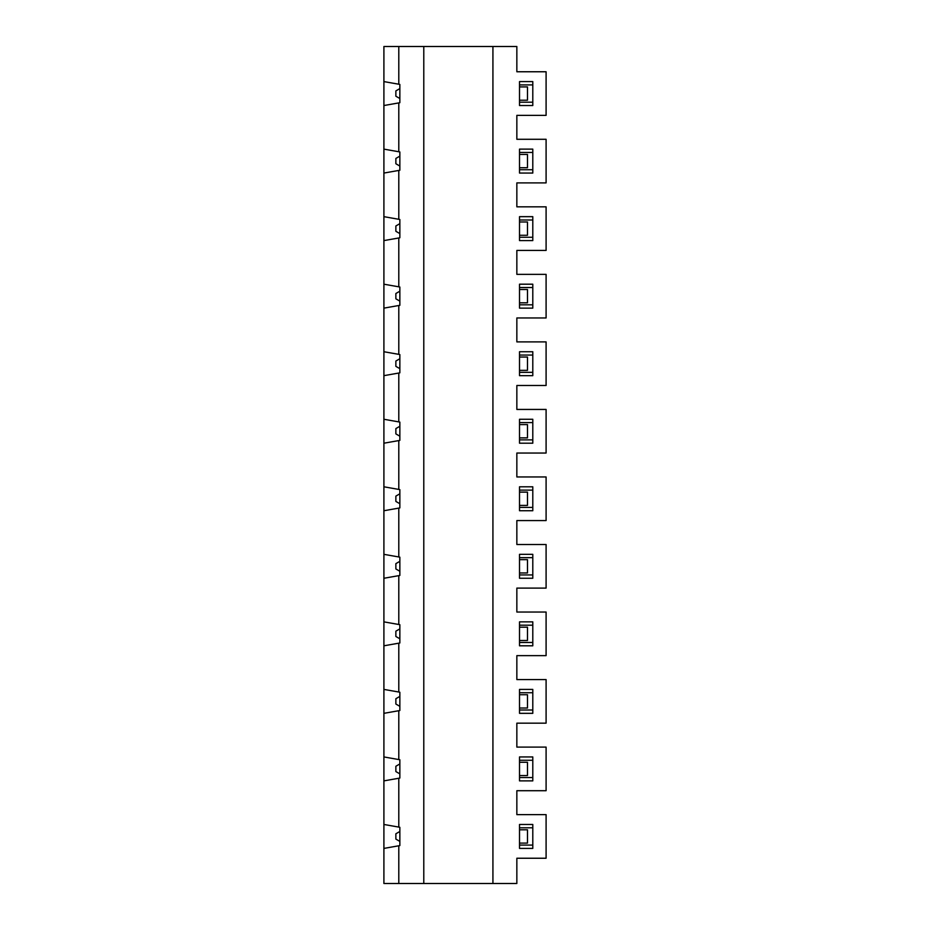 <?xml version="1.0" encoding="UTF-8"?>
<svg xmlns="http://www.w3.org/2000/svg" width="930" height="930" viewBox="0 0 930 930"><rect width="100%" height="100%" fill="white"/><g stroke="black" fill="none" stroke-linecap="round" stroke-linejoin="round"><path stroke-width="1.4" d="M399.853 166.052L395.866 163.75L395.866 158.437L399.853 156.135M532.797 240.591L532.797 216.667L519.51 216.667L519.51 240.591L532.797 240.591L519.51 240.591M532.797 173.061L532.797 149.126L519.51 149.126L519.51 173.061L532.797 173.061L519.51 173.061M532.797 81.596L519.51 81.596L519.51 105.532L532.797 105.532L532.797 81.596L519.51 81.596M492.923 883.5L516.848 883.5L516.848 858.239L546.096 858.239L546.096 814.634L516.848 814.634L516.848 790.709L546.096 790.709L546.096 747.104L516.848 747.104L516.848 723.168L546.096 723.168L546.096 679.563L516.848 679.563L516.848 655.638L546.096 655.638L546.096 612.033L516.848 612.033L516.848 588.109L546.096 588.109L546.096 544.503L516.848 544.503L516.848 520.568L546.096 520.568L546.096 476.962L516.848 476.962L516.848 453.038L546.096 453.038L546.096 409.433L516.848 409.433L516.848 385.497L546.096 385.497L546.096 341.891L516.848 341.891L516.848 317.967L546.096 317.967L546.096 274.362L516.848 274.362L516.848 250.437L546.096 250.437L546.096 206.832L516.848 206.832L516.848 182.896L546.096 182.896L546.096 139.291L516.848 139.291L516.848 115.367L546.096 115.367L546.096 71.761L516.848 71.761L516.848 46.5L423.789 46.5L423.789 883.5L492.923 883.5L492.923 46.5M532.797 284.196L519.51 284.196L519.51 308.132L532.797 308.132L532.797 284.196L519.51 284.196M532.797 375.662L532.797 351.738L519.51 351.738L519.51 375.662L532.797 375.662L519.51 375.662M532.797 780.875L532.797 756.939L519.51 756.939L519.51 780.875L532.797 780.875L519.51 780.875M532.797 848.404L532.797 824.468L519.51 824.468L519.51 848.404L532.797 848.404L519.51 848.404M532.797 510.733L532.797 486.797L519.51 486.797L519.51 510.733L532.797 510.733L519.51 510.733M532.797 578.262L532.797 554.338L519.51 554.338L519.51 578.262L532.797 578.262L519.51 578.262M532.797 645.804L532.797 621.868L519.51 621.868L519.51 645.804L532.797 645.804L519.51 645.804M532.797 713.333L532.797 689.409L519.51 689.409L519.51 713.333L532.797 713.333L519.51 713.333M532.797 443.203L532.797 419.267L519.51 419.267L519.51 443.203L532.797 443.203L519.51 443.203M519.51 237.266L532.797 237.266M398.796 827.096L399.853 827.282L399.853 845.591L398.796 845.777L398.796 883.5L383.904 883.5L383.904 824.468L398.796 827.096L398.796 778.247L383.904 780.875L383.904 756.939L398.796 759.566L398.796 710.706L383.904 713.333L383.904 689.409L398.796 692.025L398.796 643.176L383.904 645.804L383.904 621.868L398.796 624.495L398.796 575.647L383.904 578.262L383.904 554.338L398.796 556.965L398.796 508.106L383.904 510.733L383.904 419.267L398.796 421.895L398.796 373.035L383.904 375.662L383.904 351.738L398.796 354.353L398.796 305.505L383.904 308.132L383.904 216.667L398.796 219.294L398.796 170.434L399.853 170.248L399.853 151.939L398.796 151.753L398.796 102.904L399.853 102.719L399.853 84.409L398.796 84.223L398.796 46.5L423.789 46.5M383.904 284.196L398.796 286.824L398.796 237.975L383.904 240.591M398.796 237.975L399.853 237.778L399.853 219.48L398.796 219.294M398.796 286.824L399.853 287.01L399.853 305.319L398.796 305.505M398.796 354.353L399.853 354.551L399.853 372.849L398.796 373.035M398.796 421.895L399.853 422.081L399.853 440.39L383.904 443.203M383.904 486.797L398.796 489.424L398.796 440.576M398.796 489.424L399.853 489.61L399.853 507.92L398.796 508.106M398.796 556.965L399.853 557.151L399.853 575.449L398.796 575.647M398.796 624.495L399.853 624.681L399.853 642.99L398.796 643.176M398.796 692.025L399.853 692.222L399.853 710.52L398.796 710.706M398.796 759.566L399.853 759.752L399.853 778.061L398.796 778.247M398.796 883.5L423.789 883.5M399.853 233.593L395.866 231.291L395.866 225.967L399.853 223.665M519.51 221.979L527.484 221.979L527.484 235.278L519.51 235.278M519.51 219.992L532.797 219.992M519.51 216.667L532.797 216.667M519.51 149.126L532.797 149.126M519.51 152.45L532.797 152.45M519.51 169.737L532.797 169.737M519.51 154.45L527.484 154.45L527.484 167.737L519.51 167.737M399.853 98.522L395.866 96.22L395.866 90.908L399.853 88.594M519.51 84.921L532.797 84.921M519.51 102.207L532.797 102.207M519.51 86.909L527.484 86.909L527.484 100.208L519.51 100.208M398.796 170.434L383.904 173.061L383.904 149.126L398.796 151.753M383.904 216.667L383.904 173.061M398.796 102.904L383.904 105.532L383.904 81.596L398.796 84.223M383.904 149.126L383.904 105.532M532.797 105.532L519.51 105.532M383.904 81.596L383.904 46.5L398.796 46.5M399.853 301.122L395.866 298.821L395.866 293.508L399.853 291.206M399.853 368.664L395.866 366.362L395.866 361.038L399.853 358.736M519.51 357.05L527.484 357.05L527.484 370.349L519.51 370.349M519.51 289.521L527.484 289.521L527.484 302.808L519.51 302.808M519.51 355.062L532.797 355.062M519.51 351.738L532.797 351.738M519.51 372.337L532.797 372.337M519.51 304.808L532.797 304.808M532.797 308.132L519.51 308.132M519.51 287.521L532.797 287.521M383.904 351.738L383.904 308.132M383.904 419.267L383.904 375.662M519.51 827.793L532.797 827.793M519.51 824.468L532.797 824.468M383.904 824.468L383.904 780.875M519.51 486.797L532.797 486.797M383.904 554.338L383.904 510.733M519.51 554.338L532.797 554.338M383.904 621.868L383.904 578.262M519.51 621.868L532.797 621.868M383.904 689.409L383.904 645.804M519.51 689.409L532.797 689.409M398.796 845.777L383.904 848.404M519.51 492.121L527.484 492.121L527.484 505.409L519.51 505.409M399.853 503.723L395.866 501.421L395.866 496.109L399.853 493.807M519.51 559.651L527.484 559.651L527.484 572.95L519.51 572.95M399.853 571.264L395.866 568.962L395.866 563.638L399.853 561.336M519.51 627.192L527.484 627.192L527.484 640.479L519.51 640.479M399.853 638.794L395.866 636.492L395.866 631.179L399.853 628.878M519.51 694.722L527.484 694.722L527.484 708.021L519.51 708.021M399.853 706.335L395.866 704.033L395.866 698.709L399.853 696.407M519.51 762.263L527.484 762.263L527.484 775.55L519.51 775.55M399.853 773.865L395.866 771.563L395.866 766.25L399.853 763.948M519.51 829.793L527.484 829.793L527.484 843.092L519.51 843.092M399.853 841.406L395.866 839.092L395.866 833.78L399.853 831.478M519.51 756.939L532.797 756.939M519.51 760.263L532.797 760.263M519.51 845.079L532.797 845.079M519.51 692.734L532.797 692.734M519.51 777.55L532.797 777.55M519.51 625.192L532.797 625.192M519.51 710.009L532.797 710.009M519.51 557.663L532.797 557.663M519.51 642.479L532.797 642.479M519.51 490.122L532.797 490.122M519.51 574.938L532.797 574.938M519.51 507.408L532.797 507.408M383.904 756.939L383.904 713.333M399.853 436.193L395.866 433.892L395.866 428.579L399.853 426.277M519.51 424.592L527.484 424.592L527.484 437.879L519.51 437.879M519.51 439.878L532.797 439.878M519.51 422.592L532.797 422.592M519.51 419.267L532.797 419.267"/></g></svg>
